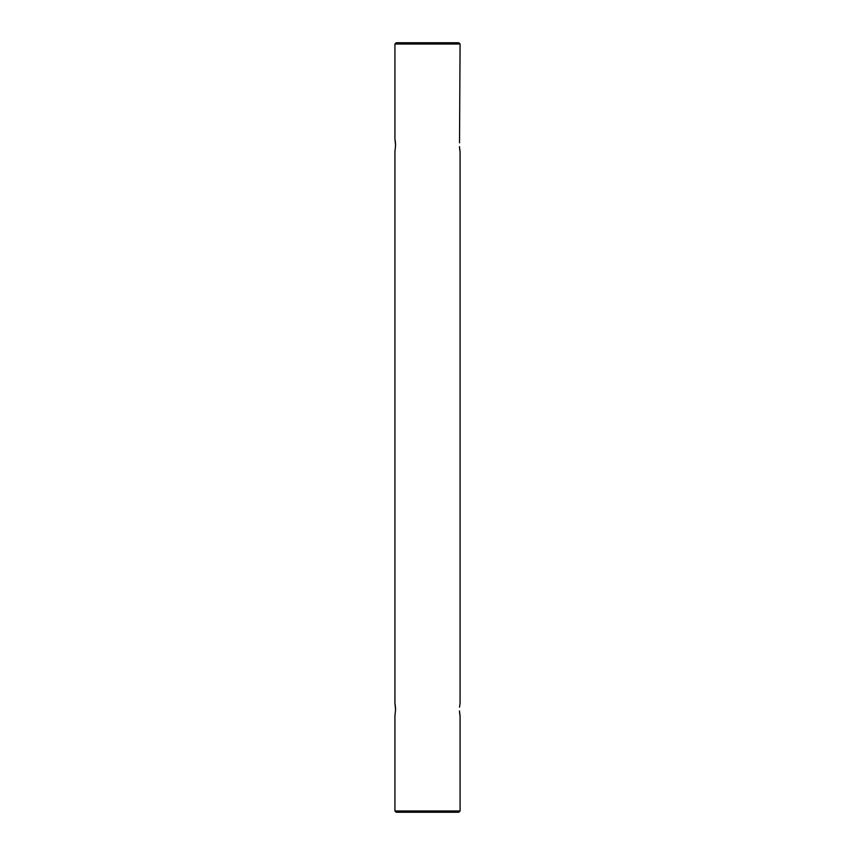 <?xml version="1.0" encoding="UTF-8"?>
<svg xmlns="http://www.w3.org/2000/svg" width="855" height="855" viewBox="0 0 855 855"><rect width="100%" height="100%" fill="white"/><g stroke="black" fill="none" stroke-linecap="round" stroke-linejoin="round"><path stroke-width="1.28" d="M394.925 810.967L460.076 810.967L458.793 812.25L396.207 812.25L394.925 810.967L394.925 716.063L395.566 709.65L394.925 703.238L394.925 151.763L395.566 145.35L394.925 138.938L394.925 44.033L396.207 42.75L458.793 42.75L460.076 44.033L394.925 44.033M460.076 44.033L459.53 142.86M395.128 140.06L395.363 141.78M395.47 142.892L395.555 144.88M459.466 146.6L460.076 151.763L460.076 703.238L459.53 707.16M395.128 704.36L395.363 706.08M395.47 707.192L395.555 709.18M460.076 810.967L460.076 716.063L459.466 710.9M459.979 151.26L459.766 149.903M459.637 148.92L459.53 147.808M459.979 715.56L459.766 714.203M459.637 713.22L459.53 712.108"/></g></svg>
